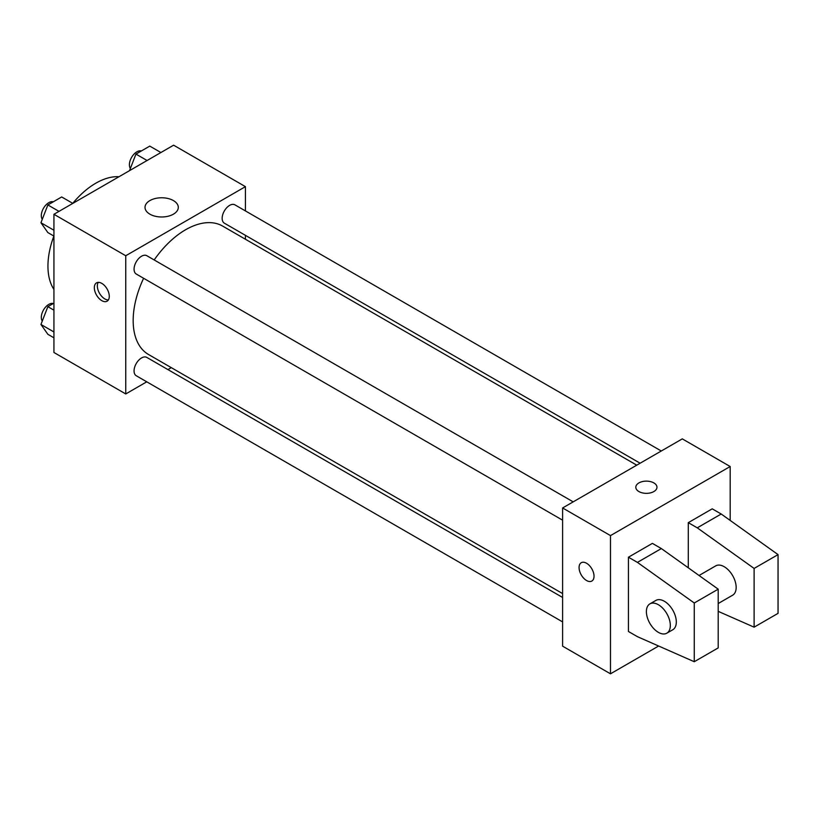 <?xml version="1.0" encoding="UTF-8"?>
<svg xmlns="http://www.w3.org/2000/svg" width="819" height="819" viewBox="0 0 819 819"><rect width="100%" height="100%" fill="white"/><g stroke="black" fill="none" stroke-linecap="round" stroke-linejoin="round"><path stroke-width="1.23" d="M53.931 289.424A67.711 39.087 -60 0 1 53.87 236.056M72.758 203.358A67.711 39.087 -60 0 1 119.001 176.72M146.765 381.818L125.747 393.949L53.931 352.487L53.931 214.291L173.618 145.188L245.434 186.65L245.434 210.913M171.294 367.659L167.926 369.604M143.612 278.276A74.14 42.803 120 0 0 133.169 320.567A74.14 42.803 120 0 0 148.526 354.504L562.612 593.58M636.752 465.161L222.655 226.095A74.14 42.803 120 0 0 154.187 259.951M245.434 235.35L245.434 239.24M125.747 393.949L125.747 255.743L245.434 186.65M661.281 451.003L234.93 204.852A10.575 6.112 120 0 0 226.771 207.678A10.575 6.112 120 0 0 222.154 218.325A10.575 6.112 120 0 0 224.345 223.167L640.12 463.216M562.612 597.471L146.836 357.422A10.575 6.112 120 0 0 138.677 360.258A10.575 6.112 120 0 0 134.06 370.905A10.575 6.112 120 0 0 136.251 375.747L562.612 621.908M562.612 520.188L136.251 274.027A10.575 6.112 -60 0 1 136.251 261.814A10.575 6.112 -60 0 1 146.836 255.712L573.187 501.863M125.747 255.743L53.931 214.291M149.887 214.168A16.646 9.613 180 0 1 145.014 207.381A16.646 9.613 180 0 1 161.65 197.768A16.646 9.613 180 0 1 178.296 207.381A16.646 9.613 180 0 1 168.018 216.257A16.646 9.613 180 0 1 149.887 214.168M109.285 296.345A10.575 6.112 60 0 1 107.094 301.187A10.575 6.112 60 0 1 96.519 295.075A10.575 6.112 60 0 1 96.519 282.862A10.575 6.112 60 0 1 104.668 285.698A10.575 6.112 60 0 1 109.285 296.345M108.384 299.938A10.575 6.112 60 0 1 99.539 293.335A10.575 6.112 60 0 1 98.249 282.371M658.63 646.017L610.483 673.812L562.612 646.171L562.612 507.964L682.299 438.871L730.179 466.513L730.179 520.423M653.869 491.554A10.575 6.112 180 0 1 642.342 492.884A10.575 6.112 180 0 1 635.81 487.233A10.575 6.112 180 0 1 646.396 481.132A10.575 6.112 180 0 1 656.971 487.233A10.575 6.112 180 0 1 653.869 491.554M610.483 673.812L610.483 535.606L562.612 507.964M610.483 535.606L730.179 466.513M656.971 487.244A10.575 6.112 0 0 0 646.396 481.132A10.575 6.112 0 0 0 635.81 487.244M581.265 562.725A10.575 6.112 -120 0 0 579.647 571.201A10.575 6.112 -120 0 0 586.558 580.517A10.575 6.112 60 0 1 579.637 571.201A10.575 6.112 60 0 1 581.255 562.725A10.575 6.112 60 0 1 591.84 568.836A10.575 6.112 60 0 1 591.84 581.05A10.575 6.112 60 0 1 586.547 580.528A10.575 6.112 -120 0 0 591.84 581.05M628.439 631.49L628.439 557.207L637.417 562.387L694.266 602.989L694.266 661.721L637.417 636.67L628.439 631.49M694.266 661.721L718.202 647.901L718.202 589.168L661.353 548.566L652.374 543.386L628.439 557.207M688.288 567.792L688.288 522.655L712.223 508.834L721.201 514.015L778.05 554.617L778.05 613.349L754.115 627.17L754.115 568.437L697.256 527.835L688.288 522.655M718.202 603.531L732.657 595.188A16.923 9.777 -120 0 0 732.657 575.644A16.923 9.777 -120 0 0 715.724 565.868L699.057 575.491M718.202 611.353L754.115 627.17M649.897 603.869L655.886 600.419A16.923 9.777 60 0 1 672.808 610.196A16.923 9.777 60 0 1 672.808 629.739L666.82 633.189A16.923 9.777 60 0 1 658.363 632.35A16.923 9.777 60 0 1 647.307 617.434A16.923 9.777 60 0 1 649.897 603.869A16.923 9.777 60 0 1 666.82 613.646A16.923 9.777 60 0 1 666.82 633.189M778.05 554.617L754.115 568.437M718.202 589.168L694.266 602.989M721.201 514.015L697.256 527.835M661.353 548.566L637.417 562.387M53.931 236.087L47.86 232.586L40.95 222.748L47.86 204.945L61.681 196.959L72.809 203.388M53.931 230.241L40.95 222.748M58.988 211.363L47.86 204.945M53.276 201.812A10.575 6.112 120 0 0 45.444 205.518A10.575 6.112 120 0 0 41.308 215.632A10.575 6.112 120 0 0 42.281 219.328M129.525 170.649L135.954 154.085L149.775 146.099L160.903 152.529M147.082 160.504L135.954 154.085M141.37 150.952A10.575 6.112 120 0 0 133.528 154.658A10.575 6.112 120 0 0 129.392 164.773A10.575 6.112 120 0 0 130.364 168.468M53.931 337.807L47.86 334.295L40.95 324.467L47.86 306.654L53.931 303.153M53.931 331.961L40.95 324.467M53.931 310.166L47.86 306.654M53.276 303.532A10.575 6.112 120 0 0 45.444 307.238A10.575 6.112 120 0 0 41.308 317.352A10.575 6.112 120 0 0 42.281 321.048"/></g></svg>

